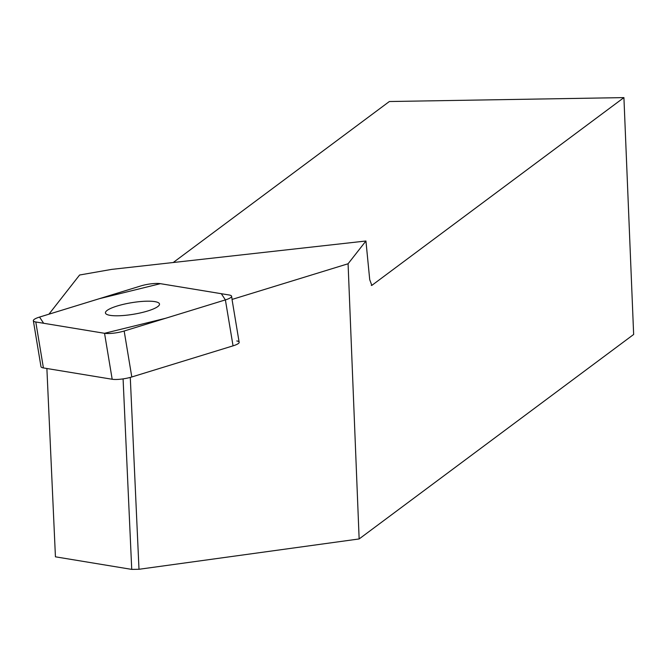 <?xml version="1.0" encoding="UTF-8"?>
<svg xmlns="http://www.w3.org/2000/svg" width="667" height="667" viewBox="0 0 667 667"><rect width="100%" height="100%" fill="white"/><g stroke="black" fill="none" stroke-linecap="round" stroke-linejoin="round"><path stroke-width="1" d="M231.591 296.24L232.066 299.091A14.307 3.06 170.6 0 1 232.033 299.441L239.195 342.546A14.307 3.06 170.6 0 1 233.05 345.848L131.799 376.972A14.307 3.06 170.6 0 1 112.181 379.256L43.413 367.934A14.307 3.06 170.6 0 1 40.987 366.683L33.35 320.727A14.307 3.06 -9.4 0 0 35.785 321.978L104.544 333.3A14.307 3.06 -9.4 0 0 124.162 331.015L225.413 299.892A14.307 3.06 -9.4 0 0 231.591 296.24A14.307 3.06 -9.4 0 0 229.165 294.997L160.397 283.667A14.307 3.06 -9.4 0 0 140.779 285.951L39.528 317.075A14.307 3.06 -9.4 0 0 33.35 320.727M127.397 315.116A27.397 5.861 -9.4 0 0 159.496 303.994A27.397 5.861 -9.4 0 0 131.507 302.71A27.397 5.861 -9.4 0 0 105.444 312.973A27.397 5.861 -9.4 0 0 127.397 315.116M48.924 314.19L79.598 275.012L111.622 269.393L365.933 241.004L348.082 263.765L232.033 299.441M46.882 368.501L55.436 556.82L131.732 569.393L123.087 378.889M131.732 569.393L138.994 569.276L359.146 538.944L633.65 334.467L623.92 97.607L371.827 285.393L369.726 279.698L365.933 241.004M239.086 341.879A14.307 3.06 -9.4 0 0 236.793 340.954M138.994 569.276L130.282 377.414M348.082 263.765L359.146 538.944M623.92 97.607L389.353 101.526L173.22 262.523M225.388 299.9L221.311 293.705L160.405 283.675L99.325 298.699L39.553 317.075L43.63 323.27L104.536 333.3L165.616 318.276L225.388 299.9L233.05 345.848M112.181 379.256L104.544 333.3M35.785 321.978L43.413 367.934M124.162 331.015L131.799 376.972M371.286 285.401L371.827 285.393"/></g></svg>

